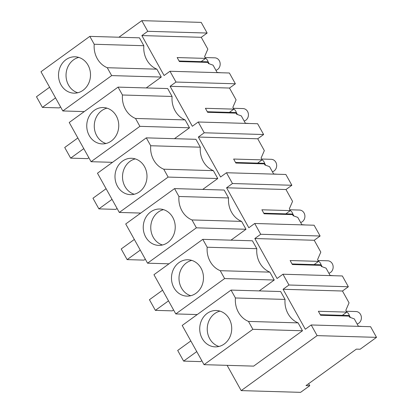 <?xml version="1.0" encoding="UTF-8"?>
<svg xmlns="http://www.w3.org/2000/svg" width="413" height="413" viewBox="0 0 413 413"><rect width="100%" height="100%" fill="white"/><g stroke="black" fill="none" stroke-linecap="round" stroke-linejoin="round"><path stroke-width="0.62" d="M308.64 383.682L309.765 385.701L306.007 385.592L356.367 349.124L360.126 349.233L376.522 337.359L317.127 335.624L241.187 390.61L227.124 365.345M241.187 390.61L300.581 392.35L309.765 385.701M229.38 72.998L235.384 83.787L175.99 82.048L169.986 71.258L229.38 72.998M169.986 71.258L164.095 75.522L141.86 35.57L201.255 37.304L207.14 33.045L147.746 31.305L141.814 20.65L201.214 22.39L207.14 33.045M220.986 72.75L217.119 72.456L213.062 65.166L208.441 63.504L207.822 62.389L179.387 61.558L177.162 57.562L205.597 58.393L204.605 56.612L207.842 49.142L201.255 37.304M141.86 35.57L147.746 31.305M62.817 110.958L40.985 71.738L89.822 36.375L139.444 37.831L143.832 45.714A22.813 20.067 -88.3 0 0 156.888 69.167L161.276 77.05L111.655 75.6L62.817 110.958L84.267 111.587M161.276 77.05L146.238 87.943M89.822 36.375L94.21 44.258A22.813 20.067 -88.3 0 0 107.266 67.717L111.655 75.6M143.832 45.714L94.21 44.258M156.888 69.167L107.266 67.717M205.597 58.393L201.126 61.635L179.066 60.99M201.126 61.63L201.446 62.203L201.126 61.63L208.121 61.836L209.2 63.778M207.311 111.732L229.37 112.372L229.69 112.945L229.365 112.377L233.841 109.135L232.849 107.354L236.086 99.884L229.499 88.046L235.384 83.787M66.715 90.927A18.187 15.999 91.7 0 1 59.095 70.241A18.187 15.999 91.7 0 1 75.042 56.798A18.187 15.999 91.7 0 1 82.306 59.033A18.187 15.999 91.7 0 1 89.926 79.719A18.187 15.999 91.7 0 1 73.979 93.157A18.187 15.999 91.7 0 1 66.715 90.927M49.612 87.231L36.478 96.745L42.405 107.401L59.322 107.891L60.597 106.972M55.543 97.886L42.405 107.401M78.785 57.417A18.187 15.999 -88.3 0 0 66.214 72.574A18.187 15.999 -88.3 0 0 74.232 91.144A18.187 15.999 -88.3 0 0 77.752 92.76M118.923 37.227L141.814 20.65M175.99 82.048L170.099 86.307L192.339 126.264L198.225 122L204.228 132.79L198.343 137.049L220.583 177.007L226.469 172.742L232.473 183.532L226.587 187.791L248.822 227.749L254.713 223.485L260.717 234.274L254.831 238.533L277.066 278.491L282.951 274.227L288.961 285.011L283.07 289.276L305.31 329.228L311.195 324.969L317.127 335.624M204.032 364.669L182.2 325.444L231.032 290.086L280.654 291.537L285.042 299.42A22.813 20.067 -88.3 0 0 298.098 322.878L302.486 330.761L253.654 366.119L204.032 364.669L252.864 329.311L248.476 321.422L298.098 322.878M185.127 119.909L135.505 118.459L139.893 126.342L91.061 161.7L69.229 122.475L118.061 87.117L167.688 88.568L172.076 96.456A22.813 20.067 -88.3 0 0 185.127 119.909L189.515 127.793L174.477 138.685M269.859 272.136L220.232 270.685L224.62 278.569L175.788 313.926L153.956 274.702L202.788 239.344L252.415 240.794L256.803 248.678A22.813 20.067 -88.3 0 0 269.859 272.136L274.247 280.019L259.204 290.907M213.371 170.652L163.749 169.201L168.137 177.084L119.305 212.442L97.473 173.217L146.305 137.859L195.927 139.31L200.315 147.198A22.813 20.067 -88.3 0 0 213.371 170.652L217.759 178.535L202.721 189.428M241.615 221.394L191.993 219.943L196.381 227.826L147.544 263.184L125.717 223.96L174.549 188.602L224.171 190.052L228.559 197.941A22.813 20.067 -88.3 0 0 241.615 221.394L246.003 229.277L230.965 240.17M233.841 109.135L205.406 108.304L207.625 112.3L236.066 113.131L236.685 114.246L241.306 115.903L245.363 123.198L249.225 123.492M170.099 86.307L229.499 88.046M198.225 122L257.624 123.74L263.628 134.524L257.743 138.789L264.33 150.626L261.088 158.096L262.085 159.877L257.609 163.12L235.555 162.474M204.228 132.79L263.628 134.524M118.061 87.117L122.449 95A22.813 20.067 -88.3 0 0 135.505 118.459M172.076 96.456L122.449 95M189.515 127.793L139.893 126.342M112.512 162.33L91.061 161.7M94.954 141.669A18.187 15.999 91.7 0 1 87.334 120.983A18.187 15.999 91.7 0 1 103.286 107.54A18.187 15.999 91.7 0 1 110.545 109.775A18.187 15.999 91.7 0 1 118.17 130.456A18.187 15.999 91.7 0 1 102.218 143.9A18.187 15.999 91.7 0 1 94.954 141.669M77.856 137.973L64.717 147.487L70.649 158.138L87.566 158.633L88.841 157.714M83.787 148.628L70.649 158.138M107.029 108.16A18.187 15.999 -88.3 0 0 94.453 123.317A18.187 15.999 -88.3 0 0 102.476 141.886A18.187 15.999 -88.3 0 0 105.991 143.502M257.614 163.114L257.929 163.687L257.614 163.114L264.604 163.321L265.683 165.262M262.085 159.877L233.644 159.046L235.869 163.042L264.305 163.873L264.929 164.988L269.55 166.645L273.607 173.94L277.469 174.234M198.343 137.049L257.743 138.789M226.469 172.742L285.868 174.482L291.872 185.267L285.982 189.531L292.569 201.368L289.332 208.833L290.324 210.62L285.853 213.862L263.793 213.216M232.473 183.532L291.872 185.267M146.305 137.859L150.693 145.743A22.813 20.067 -88.3 0 0 163.749 169.201M200.315 147.198L150.693 145.743M217.759 178.535L168.137 177.084M140.756 213.072L119.305 212.442M123.198 192.412A18.187 15.999 91.7 0 1 115.578 171.725A18.187 15.999 91.7 0 1 131.525 158.282A18.187 15.999 91.7 0 1 138.789 160.518A18.187 15.999 91.7 0 1 146.409 181.199A18.187 15.999 91.7 0 1 130.462 194.642A18.187 15.999 91.7 0 1 123.198 192.412M106.1 188.715L92.961 198.23L98.893 208.88L115.81 209.376L117.085 208.451M112.026 199.371L98.893 208.88M135.273 158.902A18.187 15.999 -88.3 0 0 122.697 174.059A18.187 15.999 -88.3 0 0 130.72 192.628A18.187 15.999 -88.3 0 0 134.235 194.244M286.168 214.43L285.853 213.857L292.848 214.063L293.927 216.004M290.324 210.62L261.888 209.789L264.113 213.784L292.549 214.615L293.168 215.731L297.788 217.388L301.846 224.677L305.713 224.977M226.587 187.791L285.982 189.531M254.713 223.485L314.107 225.224L320.111 236.009L314.226 240.273L320.813 252.111L317.576 259.576L318.568 261.362L314.092 264.604L292.037 263.953M260.717 234.274L320.111 236.009M174.549 188.602L178.937 196.485A22.813 20.067 -88.3 0 0 191.993 219.943M228.559 197.941L178.937 196.485M246.003 229.277L196.381 227.826M168.994 263.814L147.544 263.184M151.442 243.154A18.187 15.999 91.7 0 1 143.822 222.468A18.187 15.999 91.7 0 1 159.769 209.024A18.187 15.999 91.7 0 1 167.033 211.26A18.187 15.999 91.7 0 1 174.653 231.941A18.187 15.999 91.7 0 1 158.706 245.384A18.187 15.999 91.7 0 1 151.442 243.154M134.339 239.457L121.205 248.967L127.132 259.622L144.049 260.118L145.324 259.194M140.27 250.113L127.132 259.622M163.512 209.644A18.187 15.999 -88.3 0 0 150.941 224.801A18.187 15.999 -88.3 0 0 158.959 243.371A18.187 15.999 -88.3 0 0 162.479 244.986M314.097 264.599L314.417 265.172L314.097 264.599L321.092 264.805L322.171 266.746M318.568 261.362L290.132 260.531L292.352 264.526L320.793 265.358L321.412 266.473L326.033 268.13L330.09 275.419L333.957 275.719M254.831 238.533L314.226 240.273M282.951 274.227L342.351 275.967L348.355 286.751L342.47 291.015L349.057 302.848L345.815 310.318L346.812 312.104L318.371 311.273L320.596 315.269L349.031 316.1L349.656 317.215L354.277 318.872L358.334 326.162L362.196 326.461M288.961 285.011L348.355 286.751M202.788 239.344L207.181 247.227A22.813 20.067 -88.3 0 0 220.232 270.685M256.803 248.678L207.181 247.227M274.247 280.019L224.62 278.569M197.238 314.556L175.788 313.926M179.686 293.891A18.187 15.999 91.7 0 1 172.061 273.21A18.187 15.999 91.7 0 1 188.013 259.767A18.187 15.999 91.7 0 1 195.277 262.002A18.187 15.999 91.7 0 1 202.897 282.683A18.187 15.999 91.7 0 1 186.95 296.126A18.187 15.999 91.7 0 1 179.686 293.891M162.583 290.2L149.444 299.709L155.376 310.364L172.293 310.86L173.568 309.936M168.514 300.855L155.376 310.364M191.756 260.386A18.187 15.999 -88.3 0 0 179.185 275.538A18.187 15.999 -88.3 0 0 187.203 294.113A18.187 15.999 -88.3 0 0 190.723 295.723M311.195 324.969L370.595 326.709L376.522 337.359M283.07 289.276L342.47 291.015M231.032 290.086L235.42 297.969A22.813 20.067 -88.3 0 0 248.476 321.422M285.042 299.42L235.42 297.969M302.486 330.761L252.864 329.311M346.812 312.104L342.336 315.341L320.281 314.696M342.341 315.341L342.656 315.914L342.336 315.341L349.331 315.547L350.415 317.489M207.925 344.633A18.187 15.999 91.7 0 1 200.305 323.952A18.187 15.999 91.7 0 1 216.252 310.509A18.187 15.999 91.7 0 1 223.516 312.739A18.187 15.999 91.7 0 1 231.135 333.425A18.187 15.999 91.7 0 1 215.188 346.868A18.187 15.999 91.7 0 1 207.925 344.633M190.827 340.942L177.688 350.451L183.62 361.107L200.537 361.602L201.812 360.678M196.753 351.597L183.62 361.107M220 311.128A18.187 15.999 -88.3 0 0 207.424 326.28A18.187 15.999 -88.3 0 0 215.447 344.855A18.187 15.999 -88.3 0 0 218.962 346.466M205.127 57.546L214.806 57.83A6.324 5.565 91.7 0 1 219.995 62.456A6.324 5.565 91.7 0 1 217.589 69.477A6.324 5.565 91.7 0 1 215.916 70.293M205.519 58.254A6.324 5.565 91.7 0 1 208.121 61.836M233.366 108.289L243.05 108.573A6.324 5.565 91.7 0 1 248.239 113.193A6.324 5.565 91.7 0 1 245.828 120.219A6.324 5.565 91.7 0 1 244.16 121.035M233.763 108.996A6.324 5.565 91.7 0 1 236.36 112.579L237.444 114.52M229.37 112.372L236.36 112.579M261.61 159.031L271.295 159.315A6.324 5.565 91.7 0 1 276.478 163.935A6.324 5.565 91.7 0 1 274.072 170.961A6.324 5.565 91.7 0 1 272.404 171.777M262.002 159.738A6.324 5.565 91.7 0 1 264.604 163.321M289.854 209.773L299.533 210.052A6.324 5.565 91.7 0 1 304.722 214.677A6.324 5.565 91.7 0 1 302.316 221.704A6.324 5.565 91.7 0 1 300.643 222.519M290.246 210.48A6.324 5.565 91.7 0 1 292.848 214.063M285.853 213.857L286.173 214.43M318.093 260.51L327.777 260.794A6.324 5.565 91.7 0 1 332.966 265.42A6.324 5.565 91.7 0 1 330.56 272.446A6.324 5.565 91.7 0 1 328.887 273.261M318.49 261.222A6.324 5.565 91.7 0 1 321.092 264.805M346.337 311.252L356.021 311.536A6.324 5.565 91.7 0 1 361.205 316.162A6.324 5.565 91.7 0 1 358.799 323.188A6.324 5.565 91.7 0 1 357.131 324.004M346.729 311.96A6.324 5.565 91.7 0 1 349.331 315.547"/></g></svg>
